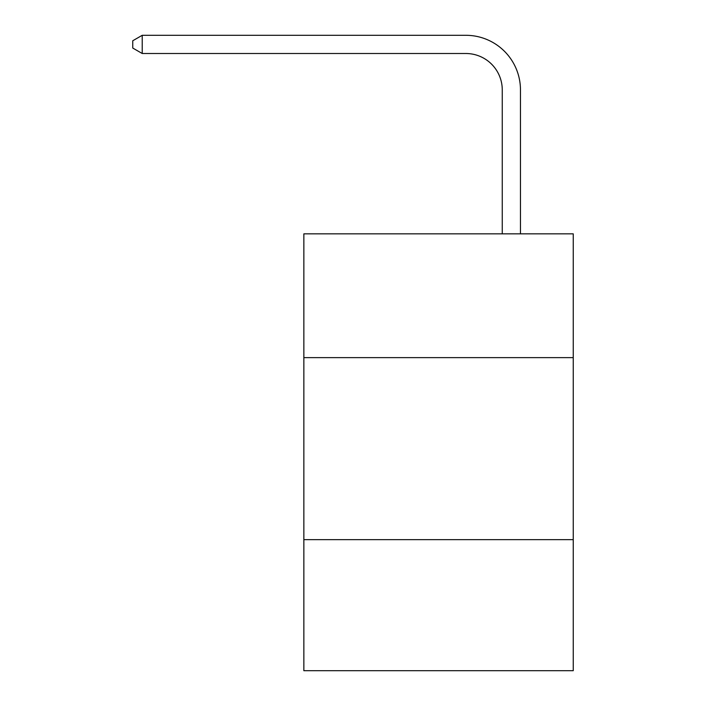 <?xml version="1.0" encoding="UTF-8"?>
<svg xmlns="http://www.w3.org/2000/svg" width="706" height="706" viewBox="0 0 706 706"><rect width="100%" height="100%" fill="white"/><g stroke="black" fill="none" stroke-linecap="round" stroke-linejoin="round"><path stroke-width="1.06" d="M573.246 357.624L573.246 233.845L303.854 233.845L303.854 357.624L573.246 357.624L573.246 670.7L303.854 670.7L303.854 357.624M573.246 539.649L303.854 539.649M502.257 233.845L502.257 89.909A36.403 36.403 0 0 0 465.854 53.506L142.224 53.506L132.754 48.043L132.754 40.763L142.224 35.3L465.854 35.3A54.609 54.609 0 0 1 520.463 89.909L520.463 233.845M502.257 89.909A36.403 36.403 0 0 0 465.854 53.506A36.403 36.403 0 0 1 502.257 89.909A36.403 36.403 0 0 0 465.854 53.506A36.403 36.403 0 0 1 502.257 89.909A36.403 36.403 0 0 0 465.854 53.506A36.403 36.403 0 0 1 502.257 89.909A36.403 36.403 0 0 0 465.854 53.506A36.403 36.403 0 0 1 502.257 89.909A36.403 36.403 0 0 0 465.854 53.506A36.403 36.403 0 0 1 502.257 89.909A36.403 36.403 0 0 0 465.854 53.506A36.403 36.403 0 0 1 502.257 89.909A36.403 36.403 0 0 0 465.854 53.506A36.403 36.403 0 0 1 502.257 89.909A36.403 36.403 0 0 0 465.854 53.506A36.403 36.403 0 0 1 502.257 89.909A36.403 36.403 0 0 0 465.854 53.506A36.403 36.403 0 0 1 502.257 89.909A36.403 36.403 0 0 0 465.854 53.506A36.403 36.403 0 0 1 502.257 89.909A36.403 36.403 0 0 0 465.854 53.506A36.403 36.403 0 0 1 502.257 89.909A36.403 36.403 0 0 0 465.854 53.506A36.403 36.403 0 0 1 502.257 89.909A36.403 36.403 0 0 0 465.854 53.506A36.403 36.403 0 0 1 502.257 89.909A36.403 36.403 0 0 0 465.854 53.506A36.403 36.403 0 0 1 502.257 89.909A36.403 36.403 0 0 0 465.854 53.506A36.403 36.403 0 0 1 502.257 89.909A36.403 36.403 0 0 0 465.854 53.506A36.403 36.403 0 0 1 502.257 89.909M142.224 35.3L465.854 35.3L142.224 35.3L465.854 35.3L142.224 35.3L465.854 35.3L142.224 35.3L465.854 35.3L142.224 35.3L465.854 35.3L142.224 35.3L465.854 35.3L142.224 35.3L465.854 35.3L142.224 35.3L465.854 35.3L142.224 35.3L465.854 35.3L142.224 35.3L465.854 35.3L142.224 35.3L465.854 35.3L142.224 35.3L465.854 35.3L142.224 35.3L465.854 35.3L142.224 35.3L465.854 35.3L142.224 35.3L465.854 35.3L142.224 35.3L465.854 35.3L142.224 35.3L142.224 53.506"/></g></svg>
